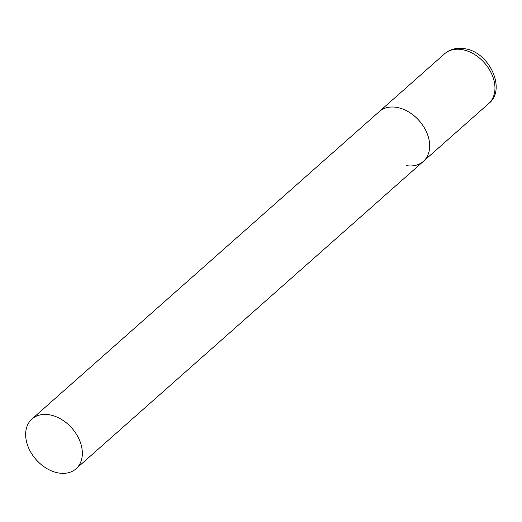 <?xml version="1.0" encoding="UTF-8"?>
<svg xmlns="http://www.w3.org/2000/svg" width="522" height="522" viewBox="0 0 522 522"><rect width="100%" height="100%" fill="white"/><g stroke="black" fill="none" stroke-linecap="round" stroke-linejoin="round"><path stroke-width="0.78" d="M31.966 418.99A33.245 23.823 -131.5 0 0 26.1 439.589A33.245 23.823 -131.5 0 0 46.96 468.612A33.245 23.823 -131.5 0 0 76.036 468.782A33.245 23.823 -131.5 0 0 81.902 448.189A33.245 23.823 -131.5 0 0 61.041 419.166A33.245 23.823 -131.5 0 0 31.966 418.99L444.587 53.786A33.245 23.823 48.5 0 1 461.585 49.518A33.245 23.823 48.5 0 1 491.019 72.558A33.245 23.823 48.5 0 1 488.657 103.578L423.362 161.37A33.245 23.823 -131.5 0 0 429.228 140.777A33.245 23.823 -131.5 0 0 408.367 111.754A33.245 23.823 -131.5 0 0 379.292 111.578A33.245 23.823 48.5 0 1 396.289 107.31A33.245 23.823 48.5 0 1 425.724 130.35A33.245 23.823 48.5 0 1 423.362 161.37A33.245 23.823 48.5 0 1 406.364 165.644M488.657 103.578C506.901 89.738 489.297 51.254 464.012 48.631C456.313 47.561 449.84 49.277 444.587 53.786M423.362 161.37L76.036 468.782"/></g></svg>
